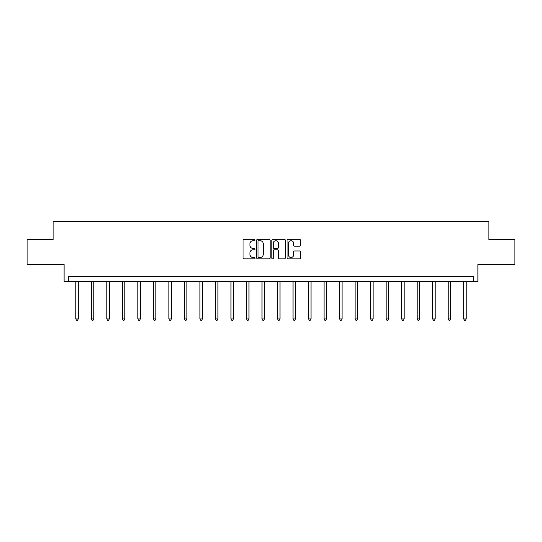 <?xml version="1.0" encoding="UTF-8"?>
<svg xmlns="http://www.w3.org/2000/svg" width="542" height="542" viewBox="0 0 542 542"><rect width="100%" height="100%" fill="white"/><g stroke="black" fill="none" stroke-linecap="round" stroke-linejoin="round"><path stroke-width="0.81" d="M255.086 240.025A0.684 0.684 0 0 0 254.401 239.34L244.029 239.34A0.976 0.976 0 0 0 243.053 240.323L243.053 257.897A0.976 0.976 0 0 0 244.029 258.873L254.401 258.873A0.684 0.684 0 0 0 255.086 258.188A0.684 0.684 0 0 0 254.401 257.504L253.06 257.504A3.123 3.123 0 0 1 249.937 254.381L249.937 252.918A3.123 3.123 0 0 1 253.06 249.787L254.401 249.787A0.684 0.684 0 0 0 255.086 249.11A0.684 0.684 0 0 0 254.401 248.426L253.06 248.426A3.123 3.123 0 0 1 249.937 245.296L249.937 243.832A3.123 3.123 0 0 1 253.06 240.709L254.401 240.709A0.684 0.684 0 0 0 255.086 240.025M27.1 239.659L27.1 264.523L64.105 264.523L64.105 281.433L477.895 281.433L477.895 264.523L514.9 264.523L514.9 239.659L488.891 239.659L488.891 221.753L53.109 221.753L53.109 239.659L27.1 239.659M299.536 246.224A0.976 0.976 0 0 0 300.512 245.248L300.512 240.323A0.976 0.976 0 0 0 299.536 239.34L288.012 239.34A0.976 0.976 0 0 0 287.036 240.323L287.036 257.897A0.976 0.976 0 0 0 288.012 258.873L299.536 258.873A0.976 0.976 0 0 0 300.512 257.897L300.512 251.935A0.976 0.976 0 0 0 299.536 250.96L294.604 250.96A0.976 0.976 0 0 0 293.628 251.935L293.628 254.889A2.615 2.615 0 0 1 291.013 257.504A2.615 2.615 0 0 1 288.405 254.889L288.405 243.324A2.615 2.615 0 0 1 291.013 240.709A2.615 2.615 0 0 1 293.628 243.324L293.628 245.248A0.976 0.976 0 0 0 294.604 246.224L299.536 246.224M473.369 281.433L473.369 276.461L68.631 276.461L68.631 281.433M270.146 240.323A0.976 0.976 0 0 0 269.171 239.34L257.646 239.34A0.976 0.976 0 0 0 256.671 240.323L256.671 257.897A0.976 0.976 0 0 0 257.646 258.873L269.171 258.873A0.976 0.976 0 0 0 270.146 257.897L270.146 240.323M272.829 239.34L284.354 239.34A0.976 0.976 0 0 1 285.329 240.323L285.329 257.897A0.976 0.976 0 0 1 284.354 258.873L279.421 258.873A0.976 0.976 0 0 1 278.446 257.897L278.446 250.77A0.976 0.976 0 0 0 277.47 249.787L274.198 249.787A0.976 0.976 0 0 0 273.222 250.77L273.222 258.188A0.684 0.684 0 0 1 272.538 258.873A0.684 0.684 0 0 1 271.854 258.188L271.854 240.323A0.976 0.976 0 0 1 272.829 239.34M258.724 240.709A0.684 0.684 0 0 0 258.039 241.393L258.039 256.82A0.684 0.684 0 0 0 258.724 257.504L260.14 257.504A3.123 3.123 0 0 0 263.263 254.381L263.263 243.832A3.123 3.123 0 0 0 260.14 240.709L258.724 240.709M278.446 243.372A2.615 2.615 0 0 0 275.831 240.756A2.615 2.615 0 0 0 273.222 243.372L273.222 247.45A0.976 0.976 0 0 0 274.198 248.426L277.47 248.426A0.976 0.976 0 0 0 278.446 247.45L278.446 243.372M75.792 281.433L75.792 318.953L78.278 318.953L78.278 281.433M78.278 318.953L77.533 320.247L76.537 320.247L75.792 318.953M91.307 281.433L91.307 318.953L93.793 318.953L93.793 281.433M93.793 318.953L93.048 320.247L92.052 320.247L91.307 318.953M106.828 281.433L106.828 318.953L109.315 318.953L109.315 281.433M109.315 318.953L108.563 320.247L107.573 320.247L106.828 318.953M122.343 281.433L122.343 318.953L124.829 318.953L124.829 281.433M124.829 318.953L124.084 320.247L123.088 320.247L122.343 318.953M137.858 281.433L137.858 318.953L140.344 318.953L140.344 281.433M140.344 318.953L139.599 320.247L138.603 320.247L137.858 318.953M153.379 281.433L153.379 318.953L155.866 318.953L155.866 281.433M155.866 318.953L155.12 320.247L154.124 320.247L153.379 318.953M168.894 281.433L168.894 318.953L171.38 318.953L171.38 281.433M171.38 318.953L170.635 320.247L169.639 320.247L168.894 318.953M184.409 281.433L184.409 318.953L186.895 318.953L186.895 281.433M186.895 318.953L186.15 320.247L185.161 320.247L184.409 318.953M199.93 281.433L199.93 318.953L202.417 318.953L202.417 281.433M202.417 318.953L201.671 320.247L200.675 320.247L199.93 318.953M215.445 281.433L215.445 318.953L217.931 318.953L217.931 281.433M217.931 318.953L217.186 320.247L216.19 320.247L215.445 318.953M230.967 281.433L230.967 318.953L233.453 318.953L233.453 281.433M233.453 318.953L232.701 320.247L231.712 320.247L230.967 318.953M246.481 281.433L246.481 318.953L248.968 318.953L248.968 281.433M248.968 318.953L248.222 320.247L247.227 320.247L246.481 318.953M261.996 281.433L261.996 318.953L264.482 318.953L264.482 281.433M264.482 318.953L263.737 320.247L262.741 320.247L261.996 318.953M277.518 281.433L277.518 318.953L280.004 318.953L280.004 281.433M280.004 318.953L279.259 320.247L278.263 320.247L277.518 318.953M293.032 281.433L293.032 318.953L295.519 318.953L295.519 281.433M295.519 318.953L294.773 320.247L293.778 320.247L293.032 318.953M308.547 281.433L308.547 318.953L311.033 318.953L311.033 281.433M311.033 318.953L310.288 320.247L309.299 320.247L308.547 318.953M324.069 281.433L324.069 318.953L326.555 318.953L326.555 281.433M326.555 318.953L325.81 320.247L324.814 320.247L324.069 318.953M339.583 281.433L339.583 318.953L342.07 318.953L342.07 281.433M342.07 318.953L341.325 320.247L340.329 320.247L339.583 318.953M355.105 281.433L355.105 318.953L357.591 318.953L357.591 281.433M357.591 318.953L356.839 320.247L355.85 320.247L355.105 318.953M370.62 281.433L370.62 318.953L373.106 318.953L373.106 281.433M373.106 318.953L372.361 320.247L371.365 320.247L370.62 318.953M386.134 281.433L386.134 318.953L388.621 318.953L388.621 281.433M388.621 318.953L387.876 320.247L386.88 320.247L386.134 318.953M401.656 281.433L401.656 318.953L404.142 318.953L404.142 281.433M404.142 318.953L403.397 320.247L402.401 320.247L401.656 318.953M417.171 281.433L417.171 318.953L419.657 318.953L419.657 281.433M419.657 318.953L418.912 320.247L417.916 320.247L417.171 318.953M432.685 281.433L432.685 318.953L435.172 318.953L435.172 281.433M435.172 318.953L434.427 320.247L433.437 320.247L432.685 318.953M448.207 281.433L448.207 318.953L450.693 318.953L450.693 281.433M450.693 318.953L449.948 320.247L448.952 320.247L448.207 318.953M463.722 281.433L463.722 318.953L466.208 318.953L466.208 281.433M466.208 318.953L465.463 320.247L464.467 320.247L463.722 318.953"/></g></svg>
